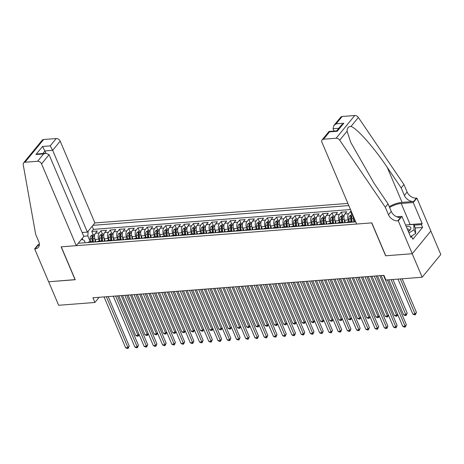 <?xml version="1.0" encoding="UTF-8"?>
<svg xmlns="http://www.w3.org/2000/svg" width="464" height="464" viewBox="0 0 464 464"><rect width="100%" height="100%" fill="white"/><g stroke="black" fill="none" stroke-linecap="round" stroke-linejoin="round"><path stroke-width="0.7" d="M347.907 203.418L94.905 222.935L60.187 141.143L52.664 150.33L44.996 150.922L42.874 153.509M430.841 231.037L440.8 254.504L422.17 277.234L412.194 253.733L385.636 255.78L371.67 222.882L61.265 246.819L75.232 279.722L48.668 281.77L58.644 305.271L94.905 302.476L99.151 297.296M351.294 211.41L350.448 211.474L351.845 214.774M345.529 222.65L344.497 220.22A4.501 2.552 85.6 0 1 344.914 214.003L346.753 211.758L341.208 212.187L342.612 215.487M336.29 223.364L335.257 220.934A4.501 2.552 85.6 0 1 335.675 214.716L337.514 212.471L331.969 212.901L333.372 216.201M327.05 224.077L326.018 221.641A4.501 2.552 85.6 0 1 326.436 215.424L328.274 213.185L322.729 213.608L324.133 216.914M317.811 224.791L316.779 222.355A4.501 2.552 85.6 0 1 317.196 216.137L319.035 213.898L313.496 214.322L314.894 217.622M308.577 225.504L307.545 223.068A4.501 2.552 85.6 0 1 307.963 216.85L309.801 214.606L304.256 215.035L305.654 218.335M299.338 226.212L298.306 223.781A4.501 2.552 85.6 0 1 298.723 217.564L300.562 215.319L295.017 215.748L296.421 219.049M290.099 226.925L289.066 224.495A4.501 2.552 85.6 0 1 289.484 218.277L291.322 216.033L285.778 216.462L287.181 219.762M280.859 227.638L279.827 225.208A4.501 2.552 85.6 0 1 280.244 218.991L282.083 216.746L276.538 217.175L277.942 220.475M271.62 228.352L270.587 225.916A4.501 2.552 85.6 0 1 271.005 219.698L272.844 217.459L267.305 217.889L268.702 221.189M262.386 229.065L261.354 226.629A4.501 2.552 85.6 0 1 261.771 220.412L263.61 218.173L258.065 218.596L259.463 221.902M253.147 229.779L252.114 227.343A4.501 2.552 85.6 0 1 252.532 221.125L254.371 218.886L248.826 219.31L250.229 222.61M243.907 230.486L242.875 228.056A4.501 2.552 85.6 0 1 243.293 221.838L245.131 219.594L239.586 220.023L240.99 223.323M234.668 231.2L233.636 228.769A4.501 2.552 85.6 0 1 234.053 222.552L235.892 220.307L230.347 220.736L231.751 224.037M225.429 231.913L224.396 229.483A4.501 2.552 85.6 0 1 224.814 223.265L226.652 221.021L221.113 221.45L222.511 224.75M216.195 232.626L215.163 230.196A4.501 2.552 85.6 0 1 215.58 223.979L217.419 221.734L211.874 222.163L213.272 225.463M206.956 233.34L205.923 230.904A4.501 2.552 85.6 0 1 206.341 224.686L208.179 222.447L202.635 222.871L204.038 226.177M197.716 234.053L196.684 231.617A4.501 2.552 85.6 0 1 197.101 225.4L198.94 223.161L193.395 223.584L194.799 226.884M188.477 234.767L187.444 232.331A4.501 2.552 85.6 0 1 187.862 226.113L189.701 223.868L184.156 224.298L185.559 227.598M179.237 235.474L178.205 233.044A4.501 2.552 85.6 0 1 178.623 226.826L180.461 224.582L174.922 225.011L176.32 228.311M170.004 236.188L168.971 233.757A4.501 2.552 85.6 0 1 169.389 227.54L171.228 225.295L165.683 225.724L167.081 229.025M160.764 236.901L159.732 234.471A4.501 2.552 85.6 0 1 160.15 228.253L161.988 226.009L156.443 226.438L157.847 229.738M151.525 237.614L150.493 235.178A4.501 2.552 85.6 0 1 150.91 228.961L152.749 226.722L147.204 227.151L148.608 230.451M142.286 238.328L141.253 235.892A4.501 2.552 85.6 0 1 141.671 229.674L143.509 227.435L137.965 227.859L139.368 231.165M133.046 239.041L132.014 236.605A4.501 2.552 85.6 0 1 132.431 230.388L134.27 228.149L128.731 228.572L130.129 231.872M123.813 239.749L122.78 237.319A4.501 2.552 85.6 0 1 123.198 231.101L125.036 228.856L119.492 229.286L120.889 232.586M114.573 240.462L113.541 238.032A4.501 2.552 85.6 0 1 113.958 231.814L115.797 229.57L110.252 229.999L111.656 233.299M105.334 241.176L104.301 238.745A4.501 2.552 85.6 0 1 104.719 232.528L106.558 230.283L101.013 230.712L102.416 234.013M422.17 277.234L385.909 280.03L383.914 275.332L92.91 297.778L94.905 302.476M78.242 243.264L355.731 221.862M348.829 205.593L92.939 225.33M99.551 241.042L98.757 239.169A4.501 2.552 -94.4 0 1 99.174 232.951L101.013 230.712M96.094 241.889L95.062 239.459L98.757 239.169M108.791 240.329L107.996 238.461A4.501 2.552 -94.4 0 1 108.414 232.244L110.252 229.999M118.03 239.615L117.235 237.748A4.501 2.552 -94.4 0 1 117.653 231.53L119.492 229.286M127.269 238.902L126.475 237.034A4.501 2.552 -94.4 0 1 126.892 230.817L128.731 228.572M136.503 238.189L135.714 236.321A4.501 2.552 -94.4 0 1 136.132 230.103L137.965 227.859M145.742 237.481L144.948 235.608A4.501 2.552 -94.4 0 1 145.365 229.39L147.204 227.151M154.982 236.768L154.187 234.894A4.501 2.552 -94.4 0 1 154.605 228.677L156.443 226.438M164.221 236.054L163.427 234.181A4.501 2.552 -94.4 0 1 163.844 227.963L165.683 225.724M173.461 235.341L172.666 233.473A4.501 2.552 -94.4 0 1 173.084 227.256L174.922 225.011M182.694 234.627L181.905 232.76A4.501 2.552 -94.4 0 1 182.323 226.542L184.156 224.298M191.934 233.914L191.139 232.046A4.501 2.552 -94.4 0 1 191.557 225.829L193.395 223.584M201.173 233.201L200.378 231.333A4.501 2.552 -94.4 0 1 200.796 225.115L202.635 222.871M210.412 232.493L209.618 230.62A4.501 2.552 -94.4 0 1 210.035 224.402L211.874 222.163M219.652 231.78L218.857 229.906A4.501 2.552 -94.4 0 1 219.275 223.689L221.113 221.45M228.885 231.066L228.097 229.199A4.501 2.552 -94.4 0 1 228.514 222.981L230.347 220.736M238.125 230.353L237.33 228.485A4.501 2.552 -94.4 0 1 237.748 222.268L239.586 220.023M247.364 229.639L246.57 227.772A4.501 2.552 -94.4 0 1 246.987 221.554L248.826 219.31M256.604 228.926L255.809 227.058A4.501 2.552 -94.4 0 1 256.227 220.841L258.065 218.596M265.843 228.218L265.048 226.345A4.501 2.552 -94.4 0 1 265.466 220.127L267.305 217.889M275.077 227.505L274.288 225.632A4.501 2.552 -94.4 0 1 274.705 219.414L276.538 217.175M284.316 226.792L283.521 224.918A4.501 2.552 -94.4 0 1 283.939 218.701L285.778 216.462M293.555 226.078L292.761 224.211A4.501 2.552 -94.4 0 1 293.178 217.993L295.017 215.748M302.795 225.365L302 223.497A4.501 2.552 -94.4 0 1 302.418 217.28L304.256 215.035M312.034 224.651L311.24 222.784A4.501 2.552 -94.4 0 1 311.657 216.566L313.496 214.322M321.268 223.938L320.479 222.07A4.501 2.552 -94.4 0 1 320.897 215.853L322.729 213.608M330.507 223.23L329.713 221.357A4.501 2.552 -94.4 0 1 330.13 215.139L331.969 212.901M339.747 222.517L338.952 220.644A4.501 2.552 -94.4 0 1 339.37 214.426L341.208 212.187M348.986 221.804L348.191 219.936A4.501 2.552 -94.4 0 1 348.609 213.718L350.448 211.474M354.769 221.937L353.736 219.507L354.699 219.431M350.506 209.542L93.461 229.367L91.773 231.426L93.177 234.726M95.062 239.459A4.501 2.552 85.6 0 1 95.48 233.241L97.318 230.997L91.773 231.426M81.444 239.354L84.222 240.358L85.225 242.73M82.83 239.859L82.215 238.415M90.312 241.756L87.847 235.932L83.706 236.251M350.239 222.291A4.501 2.552 -94.4 0 1 351.445 221.612A4.501 2.552 -94.4 0 1 352.739 222.094M353.214 215.922A4.501 2.552 85.6 0 0 353.736 219.507M351.445 221.612L347.751 221.896A4.501 2.552 85.6 0 0 346.544 222.575M340.999 222.998A4.501 2.552 -94.4 0 1 342.206 222.326A4.501 2.552 -94.4 0 1 343.499 222.807M342.206 222.326L338.511 222.61A4.501 2.552 85.6 0 0 337.305 223.288M331.76 223.712A4.501 2.552 -94.4 0 1 332.966 223.039A4.501 2.552 -94.4 0 1 334.26 223.52M332.966 223.039L329.272 223.323A4.501 2.552 85.6 0 0 328.065 223.996M322.521 224.425A4.501 2.552 -94.4 0 1 323.727 223.752A4.501 2.552 -94.4 0 1 325.026 224.234M323.727 223.752L320.032 224.037A4.501 2.552 85.6 0 0 318.826 224.709M313.287 225.139A4.501 2.552 -94.4 0 1 314.493 224.466A4.501 2.552 -94.4 0 1 315.787 224.947M314.493 224.466L310.793 224.75A4.501 2.552 85.6 0 0 309.592 225.423M304.048 225.852A4.501 2.552 -94.4 0 1 305.254 225.173A4.501 2.552 -94.4 0 1 306.547 225.655M305.254 225.173L301.559 225.463A4.501 2.552 85.6 0 0 300.353 226.136M294.808 226.565A4.501 2.552 -94.4 0 1 296.015 225.887A4.501 2.552 -94.4 0 1 297.308 226.368M296.015 225.887L292.32 226.171A4.501 2.552 85.6 0 0 291.114 226.85M285.569 227.273A4.501 2.552 -94.4 0 1 286.775 226.6A4.501 2.552 -94.4 0 1 288.069 227.082M286.775 226.6L283.081 226.884A4.501 2.552 85.6 0 0 281.874 227.563M276.329 227.986A4.501 2.552 -94.4 0 1 277.536 227.314A4.501 2.552 -94.4 0 1 278.835 227.795M277.536 227.314L273.841 227.598A4.501 2.552 85.6 0 0 272.635 228.271M267.096 228.7A4.501 2.552 -94.4 0 1 268.302 228.027A4.501 2.552 -94.4 0 1 269.596 228.508M268.302 228.027L264.602 228.311A4.501 2.552 85.6 0 0 263.401 228.984M257.856 229.413A4.501 2.552 -94.4 0 1 259.063 228.74A4.501 2.552 -94.4 0 1 260.356 229.222M259.063 228.74L255.368 229.025A4.501 2.552 85.6 0 0 254.162 229.697M248.617 230.127A4.501 2.552 -94.4 0 1 249.823 229.448A4.501 2.552 -94.4 0 1 251.117 229.935M249.823 229.448L246.129 229.738A4.501 2.552 85.6 0 0 244.922 230.411M239.378 230.84A4.501 2.552 -94.4 0 1 240.584 230.161A4.501 2.552 -94.4 0 1 241.877 230.643M240.584 230.161L236.889 230.446A4.501 2.552 85.6 0 0 235.683 231.124M230.138 231.553A4.501 2.552 -94.4 0 1 231.345 230.875A4.501 2.552 -94.4 0 1 232.644 231.356M231.345 230.875L227.65 231.159A4.501 2.552 85.6 0 0 226.444 231.838M220.905 232.261A4.501 2.552 -94.4 0 1 222.111 231.588A4.501 2.552 -94.4 0 1 223.404 232.07M222.111 231.588L218.411 231.872A4.501 2.552 85.6 0 0 217.21 232.545M211.665 232.974A4.501 2.552 -94.4 0 1 212.872 232.302A4.501 2.552 -94.4 0 1 214.165 232.783M212.872 232.302L209.177 232.586A4.501 2.552 85.6 0 0 207.971 233.259M202.426 233.688A4.501 2.552 -94.4 0 1 203.632 233.015A4.501 2.552 -94.4 0 1 204.926 233.496M203.632 233.015L199.938 233.299A4.501 2.552 85.6 0 0 198.731 233.972M193.186 234.401A4.501 2.552 -94.4 0 1 194.393 233.728A4.501 2.552 -94.4 0 1 195.686 234.21M194.393 233.728L190.698 234.013A4.501 2.552 85.6 0 0 189.492 234.685M183.947 235.115A4.501 2.552 -94.4 0 1 185.153 234.436A4.501 2.552 -94.4 0 1 186.453 234.917M185.153 234.436L181.459 234.726A4.501 2.552 85.6 0 0 180.252 235.399M174.713 235.828A4.501 2.552 -94.4 0 1 175.92 235.149A4.501 2.552 -94.4 0 1 177.213 235.631M175.92 235.149L172.219 235.434A4.501 2.552 85.6 0 0 171.019 236.112M165.474 236.536A4.501 2.552 -94.4 0 1 166.68 235.863A4.501 2.552 -94.4 0 1 167.974 236.344M166.68 235.863L162.986 236.147A4.501 2.552 85.6 0 0 161.779 236.826M156.235 237.249A4.501 2.552 -94.4 0 1 157.441 236.576A4.501 2.552 -94.4 0 1 158.734 237.058M157.441 236.576L153.746 236.86A4.501 2.552 85.6 0 0 152.54 237.533M146.995 237.962A4.501 2.552 -94.4 0 1 148.202 237.29A4.501 2.552 -94.4 0 1 149.495 237.771M148.202 237.29L144.507 237.574A4.501 2.552 85.6 0 0 143.301 238.247M137.762 238.676A4.501 2.552 -94.4 0 1 138.962 238.003A4.501 2.552 -94.4 0 1 140.261 238.484M138.962 238.003L135.268 238.287A4.501 2.552 85.6 0 0 134.061 238.96M128.522 239.389A4.501 2.552 -94.4 0 1 129.729 238.711A4.501 2.552 -94.4 0 1 131.022 239.198M129.729 238.711L126.028 239.001A4.501 2.552 85.6 0 0 124.828 239.673M119.283 240.103A4.501 2.552 -94.4 0 1 120.489 239.424A4.501 2.552 -94.4 0 1 121.783 239.905M120.489 239.424L116.795 239.708A4.501 2.552 85.6 0 0 115.588 240.387M110.043 240.816A4.501 2.552 -94.4 0 1 111.25 240.137A4.501 2.552 -94.4 0 1 112.543 240.619M111.25 240.137L107.555 240.422A4.501 2.552 85.6 0 0 106.349 241.1M100.804 241.524A4.501 2.552 -94.4 0 1 102.01 240.851A4.501 2.552 -94.4 0 1 103.304 241.332M102.01 240.851L98.316 241.135A4.501 2.552 85.6 0 0 97.109 241.808M91.57 242.237A4.501 2.552 -94.4 0 1 92.771 241.564A4.501 2.552 -94.4 0 1 94.07 242.046M93.461 229.367L92.156 226.287M88.166 231.153L87.847 235.932M92.771 241.564L89.076 241.848A4.501 2.552 85.6 0 0 87.87 242.521M383.508 275.361L405.095 326.227L402.787 326.401L381.199 275.541M387.353 279.92L406.354 324.69L405.095 326.227L405.298 327.039L404.376 327.108L402.787 326.401M406.354 324.69L405.298 327.039M397.99 279.102L412.856 314.116L415.164 313.937L416.423 312.4L402.155 278.777M416.423 312.4L415.367 314.754L400.304 278.922M415.367 314.754L414.445 314.824L412.856 314.116M408.384 231.6A7.314 3.068 -23 0 0 409.062 231.066A7.314 3.068 -23 0 0 409.909 226.821A7.314 3.068 -23 0 0 406.29 226.652M408.419 231.577A5.005 2.1 -23 0 0 409.155 229.668A5.005 2.1 -23 0 0 408.54 229.094A5.005 2.1 -23 0 0 407.23 228.874M405.594 225.011L413.766 224.385L415.361 228.143L415.645 233.502L410.884 236.507M413.766 224.385L414.045 229.744L408.964 232.957M415.645 233.502L414.045 229.744M356.654 224.037L321.941 142.251A3.376 2.39 -140.7 0 1 322.103 139.896A3.376 2.39 -140.7 0 1 323.512 139.217L336.122 138.243L354.751 115.513A3.376 2.39 39.3 0 1 358.353 117.45L403.941 184.533L407.137 192.055A7.876 5.58 -140.7 0 0 416.394 198.14L416.904 198.099L430.87 231.002L412.241 253.733L385.775 255.774L371.809 222.871L356.654 224.037M403.941 184.533L401.186 187.897L387.208 167.33C373.984 147.506 356.88 128.197 350.987 126.44C348.331 126.533 347.031 128.116 347.095 131.196L350.714 142.315L374.094 183.332L388.072 203.899L391.262 211.422A7.876 5.58 -140.7 0 0 400.525 217.506L397.764 220.864L398.274 220.829L412.241 253.733M388.072 203.899L385.311 207.263L388.507 214.786A7.876 5.58 -140.7 0 0 397.764 220.864M387.208 167.33L402.091 202.391L413.639 201.498A7.876 5.58 -140.7 0 1 404.382 195.419L401.186 187.897M342.142 116.487L336.127 123.83L333.813 125.605L340.733 117.166A3.376 2.39 39.3 0 1 342.142 116.487L354.751 115.513M347.095 131.196L339.723 140.18L385.311 207.263M408.018 224.825A12.661 5.313 157 0 1 410.135 224.541L422.194 223.607L421.387 224.593L414.097 225.156M410.483 236.541L411.667 236.449L412.867 239.267L422.582 227.412L421.387 224.593M411.667 236.449L410.86 237.429L401.923 216.375L398.274 220.829M416.904 198.099L413.256 202.553L401.198 203.481A12.661 5.313 -23 0 0 389.592 207.489M422.194 223.607L413.256 202.553M334.039 131.057L333.042 128.708L333.813 125.605M402.091 202.391A14.657 6.154 -23 0 0 389.25 206.677M396.691 216.775L401.923 216.375M339.723 140.18A3.376 2.39 -140.7 0 0 336.122 138.243M422.582 227.412L415.292 227.975M336.127 123.83L343.795 123.238L341.481 125.013L336.696 130.848M343.795 123.238L337.2 131.283L336.725 130.848L329.017 131.457L322.103 139.896M337.2 131.283L329.533 131.875L329.057 131.44M82.122 232.522L87.377 232.116L52.664 150.33L50.205 145.882L56.219 138.539L43.61 139.513L24.981 162.243A3.376 2.39 -140.7 0 0 23.565 162.922A3.376 2.39 -140.7 0 0 23.2 164.592L35.647 234.233L38.837 241.756A7.876 5.58 39.3 0 1 38.466 247.242A7.876 5.58 39.3 0 1 35.165 248.832L34.655 248.872L48.621 281.776L75.185 279.618M87.377 232.116L94.905 222.935M75.093 279.734L61.126 246.831L76.276 245.665L41.557 163.873A3.376 2.39 -140.7 0 0 37.59 161.269L24.981 162.243M34.655 248.872L38.309 244.418L39.417 244.331M76.276 245.665L83.804 236.478L49.085 154.692L41.557 163.873M23.565 162.922L42.195 140.192A3.376 2.39 39.3 0 1 43.61 139.513M56.219 138.539A3.376 2.39 39.3 0 1 60.187 141.143M39.359 245.166A7.876 5.58 39.3 0 1 37.92 245.468L35.165 248.832M45.994 153.271L42.537 146.473L50.205 145.882M37.59 161.269L43.61 153.926L45.959 153.271L49.085 154.692M43.61 153.926L35.943 154.518L38.292 153.862L45.959 153.271M374.268 276.074L395.856 326.934L393.547 327.114L371.96 276.254M376.118 275.935L397.114 325.403L395.856 326.934L396.059 327.752L395.137 327.822L393.547 327.114M397.114 325.403L396.059 327.752M365.029 276.788L386.616 327.648L384.308 327.828L362.72 276.967M366.879 276.648L387.875 326.111L386.616 327.648L386.825 328.466L385.897 328.535L384.308 327.828M387.875 326.111L386.825 328.466M355.789 277.501L377.383 328.361L375.069 328.541L353.481 277.681M357.64 277.356L378.641 326.824L377.383 328.361L377.586 329.179L376.658 329.249L375.069 328.541M378.641 326.824L377.586 329.179M346.556 278.214L368.143 329.075L365.835 329.254L344.242 278.394M348.406 278.069L369.402 327.538L368.143 329.075L368.346 329.887L367.424 329.962L365.835 329.254M369.402 327.538L368.346 329.887M388.757 279.815L403.616 314.83L405.925 314.65L407.189 313.113L392.915 279.49M407.189 313.113L406.133 315.468L391.065 279.635M406.133 315.468L405.205 315.537L403.616 314.83M352.698 214.71L351.347 214.815L349.415 216.114A2.981 1.694 85.6 0 0 348.829 218.909L349.166 221.786M353.475 218.782L353.852 222.007M352.048 221.693L351.695 218.689A2.981 1.694 -94.4 0 1 351.95 216.468C351.903 215.87 351.538 215.899 350.842 216.555A2.981 1.694 85.6 0 0 350.587 218.776L350.923 221.653M351.758 221.624L351.405 218.608A1.52 0.864 -94.4 0 1 351.416 217.906L350.842 216.555M351.95 216.468L351.985 216.166M377.522 275.825L394.377 315.543L396.691 315.363L379.83 275.645M397.735 314.499L396.894 316.175L395.966 316.251L394.377 315.543M396.894 316.175L396.691 315.363L397.619 314.227M344.218 215.366L342.107 215.528L340.176 216.827A2.981 1.694 85.6 0 0 339.596 219.623L339.932 222.5M344.236 219.489L344.619 222.72M342.809 222.401L342.455 219.402A2.981 1.694 -94.4 0 1 342.71 217.181C342.664 216.584 342.299 216.613 341.603 217.268A2.981 1.694 85.6 0 0 341.347 219.484L341.684 222.366M342.519 222.337L342.165 219.321A1.52 0.864 -94.4 0 1 342.177 218.619L341.603 217.268M342.71 217.181L342.745 216.879M368.283 276.538L385.143 316.251L387.452 316.077L370.591 276.358M388.496 315.213L387.655 316.889L386.732 316.964L385.143 316.251M387.655 316.889L387.452 316.077L388.38 314.94M334.985 216.073L332.868 216.236L330.942 217.541A2.981 1.694 85.6 0 0 330.356 220.336L330.693 223.213M335.002 220.203L335.379 223.433M333.57 223.114L333.216 220.116A2.981 1.694 -94.4 0 1 333.477 217.894C333.43 217.297 333.059 217.326 332.369 217.981A2.981 1.694 85.6 0 0 332.108 220.197L332.444 223.08M333.28 223.051L332.926 220.035A1.52 0.864 -94.4 0 1 332.937 219.333L332.369 217.981M333.477 217.894L333.506 217.587M359.043 277.252L375.904 316.964L378.212 316.79L361.352 277.072M379.256 315.926L378.415 317.602L377.493 317.672L375.904 316.964M378.415 317.602L378.212 316.79L379.14 315.653M337.316 278.928L358.904 329.788L356.596 329.962L335.008 279.102M339.167 278.783L360.163 328.251L358.904 329.788L359.107 330.6L358.185 330.675L356.596 329.962M360.163 328.251L359.107 330.6M325.745 216.787L323.634 216.949L321.703 218.254A2.981 1.694 85.6 0 0 321.117 221.05L321.453 223.926M325.763 220.916L326.14 224.147M324.33 223.828L323.982 220.823A2.981 1.694 -94.4 0 1 324.237 218.608C324.191 218.01 323.82 218.034 323.13 218.695A2.981 1.694 85.6 0 0 322.874 220.91L323.211 223.793M324.04 223.758L323.692 220.748A1.52 0.864 -94.4 0 1 323.704 220.046L323.13 218.695M324.237 218.608L324.266 218.3M349.804 277.965L366.664 317.678L368.973 317.498L352.118 277.785M370.017 316.639L369.176 318.316L368.254 318.385L366.664 317.678M369.176 318.316L368.973 317.498L369.907 316.367M328.077 279.641L349.665 330.501L347.356 330.675L325.769 279.815M329.927 279.496L350.923 328.964L349.665 330.501L349.868 331.313L348.945 331.383L347.356 330.675M350.923 328.964L349.868 331.313M316.506 217.5L314.395 217.662L312.463 218.962A2.981 1.694 85.6 0 0 311.878 221.757L312.214 224.64M316.523 221.63L316.9 224.86M315.091 224.541L314.743 221.537A2.981 1.694 -94.4 0 1 314.998 219.321C314.952 218.718 314.58 218.747 313.89 219.402A2.981 1.694 85.6 0 0 313.635 221.624L313.971 224.506M314.801 224.472L314.453 221.461A1.52 0.864 -94.4 0 1 314.464 220.76L313.89 219.402M314.998 219.321L315.027 219.014M340.57 278.673L357.425 318.391L359.733 318.211L342.879 278.499M360.783 317.353L359.942 319.029L359.014 319.099L357.425 318.391M359.942 319.029L359.733 318.211L360.667 317.08M318.838 280.349L340.425 331.209L338.117 331.389L316.529 280.529M320.688 280.21L341.684 329.678L340.425 331.209L340.634 332.027L339.706 332.096L338.117 331.389M341.684 329.678L340.634 332.027M307.267 218.213L305.155 218.376L303.224 219.675A2.981 1.694 85.6 0 0 302.638 222.471L302.975 225.353M307.284 222.343L307.661 225.574M305.857 225.255L305.503 222.25A2.981 1.694 -94.4 0 1 305.759 220.035C305.712 219.431 305.347 219.46 304.651 220.116A2.981 1.694 85.6 0 0 304.396 222.337L304.732 225.214M305.567 225.185L305.213 222.169A1.52 0.864 -94.4 0 1 305.225 221.467L304.651 220.116M305.759 220.035L305.793 219.727M331.331 279.386L348.186 319.104L350.5 318.925L333.639 279.212M351.544 318.06L350.703 319.742L349.775 319.812L348.186 319.104M350.703 319.742L350.5 318.925L351.428 317.794M309.598 281.062L331.192 331.922L328.877 332.102L307.29 281.242M311.448 280.923L332.45 330.391L331.192 331.922L331.395 332.74L330.467 332.81L328.877 332.102M332.45 330.391L331.395 332.74M298.027 218.927L295.916 219.089L293.985 220.388A2.981 1.694 85.6 0 0 293.405 223.184L293.741 226.067M298.045 223.056L298.427 226.287M296.618 225.968L296.264 222.964A2.981 1.694 -94.4 0 1 296.519 220.742C296.473 220.145 296.107 220.174 295.411 220.829A2.981 1.694 85.6 0 0 295.156 223.051L295.493 225.927M296.328 225.898L295.974 222.882A1.52 0.864 -94.4 0 1 295.986 222.181L295.411 220.829M296.519 220.742L296.554 220.441M322.091 280.099L338.952 319.818L341.26 319.638L324.4 279.92M342.304 318.774L341.463 320.45L340.541 320.525L338.952 319.818M341.463 320.45L341.26 319.638L342.188 318.501M300.365 281.776L321.952 332.636L319.644 332.816L298.05 281.955M302.215 281.631L323.211 331.099L321.952 332.636L322.155 333.454L321.233 333.523L319.644 332.816M323.211 331.099L322.155 333.454M288.794 219.64L286.677 219.803L284.751 221.102A2.981 1.694 85.6 0 0 284.165 223.897L284.502 226.774M288.811 223.77L289.188 226.995M287.378 226.676L287.025 223.677A2.981 1.694 -94.4 0 1 287.286 221.456C287.239 220.858 286.868 220.887 286.178 221.543A2.981 1.694 85.6 0 0 285.917 223.764L286.253 226.641M287.088 226.612L286.735 223.596A1.52 0.864 -94.4 0 1 286.752 222.894L286.178 221.543M287.286 221.456L287.315 221.154M312.852 280.813L329.713 320.531L332.021 320.351L315.16 280.633M333.065 319.487L332.224 321.163L331.302 321.239L329.713 320.531M332.224 321.163L332.021 320.351L332.949 319.215M291.125 282.489L312.713 333.349L310.404 333.529L288.817 282.669M292.975 282.344L313.971 331.812L312.713 333.349L312.916 334.161L311.994 334.237L310.404 333.529M313.971 331.812L312.916 334.161M279.554 220.348L277.443 220.516L275.512 221.815A2.981 1.694 85.6 0 0 274.926 224.611L275.262 227.488M279.572 224.477L279.949 227.708M278.139 227.389L277.791 224.39A2.981 1.694 -94.4 0 1 278.046 222.169C278 221.572 277.629 221.601 276.938 222.256A2.981 1.694 85.6 0 0 276.683 224.472L277.02 227.354M277.849 227.325L277.501 224.309A1.52 0.864 -94.4 0 1 277.513 223.607L276.938 222.256M278.046 222.169L278.075 221.862M303.613 281.526L320.473 321.239L322.782 321.065L305.927 281.346M323.826 320.201L322.985 321.877L322.062 321.946L320.473 321.239M322.985 321.877L322.782 321.065L323.715 319.928M281.886 283.202L303.473 334.063L301.165 334.242L279.577 283.376M283.736 283.057L304.732 332.526L303.473 334.063L303.676 334.875L302.754 334.95L301.165 334.242M304.732 332.526L303.676 334.875M270.315 221.061L268.204 221.224L266.272 222.529A2.981 1.694 85.6 0 0 265.686 225.324L266.023 228.201M270.332 225.191L270.709 228.421M268.9 228.102L268.552 225.104A2.981 1.694 -94.4 0 1 268.807 222.882C268.76 222.285 268.389 222.314 267.699 222.969A2.981 1.694 85.6 0 0 267.444 225.185L267.78 228.068M268.61 228.033L268.262 225.023A1.52 0.864 -94.4 0 1 268.273 224.321L267.699 222.969M268.807 222.882L268.836 222.575M294.379 282.24L311.234 321.952L313.542 321.778L296.687 282.06M314.592 320.914L313.751 322.59L312.823 322.66L311.234 321.952M313.751 322.59L313.542 321.778L314.476 320.641M272.646 283.916L294.234 334.776L291.926 334.95L270.338 284.09M274.497 283.771L295.498 333.239L294.234 334.776L294.443 335.588L293.515 335.658L291.926 334.95M295.498 333.239L294.443 335.588M261.075 221.775L258.964 221.937L257.033 223.236A2.981 1.694 85.6 0 0 256.447 226.032L256.783 228.914M261.093 225.904L261.47 229.135M259.666 228.816L259.312 225.811A2.981 1.694 -94.4 0 1 259.567 223.596C259.521 222.993 259.156 223.022 258.46 223.677A2.981 1.694 85.6 0 0 258.204 225.898L258.541 228.781M259.376 228.746L259.022 225.736A1.52 0.864 -94.4 0 1 259.034 225.034L258.46 223.677M259.567 223.596L259.602 223.288M285.14 282.953L301.994 322.666L304.309 322.486L287.448 282.773M305.353 321.627L304.512 323.304L303.589 323.373L301.994 322.666M304.512 323.304L304.309 322.486L305.237 321.355M263.407 284.623L285 335.489L282.686 335.663L261.099 284.803M265.257 284.484L286.259 333.952L285 335.489L285.203 336.301L284.275 336.371L282.686 335.663M286.259 333.952L285.203 336.301M251.836 222.488L249.725 222.65L247.793 223.95A2.981 1.694 85.6 0 0 247.213 226.745L247.55 229.628M251.853 226.618L252.236 229.848M250.427 229.529L250.073 226.525A2.981 1.694 -94.4 0 1 250.328 224.309C250.282 223.706 249.916 223.735 249.22 224.39A2.981 1.694 85.6 0 0 248.965 226.612L249.301 229.489M250.137 229.46L249.783 226.449A1.52 0.864 -94.4 0 1 249.794 225.748L249.22 224.39M250.328 224.309L250.363 224.002M275.9 283.661L292.761 323.379L295.069 323.199L278.209 283.487M296.113 322.341L295.272 324.017L294.35 324.087L292.761 323.379M295.272 324.017L295.069 323.199L295.997 322.068M254.173 285.337L275.761 336.197L273.453 336.377L251.859 285.517M256.024 285.198L277.02 334.666L275.761 336.197L275.964 337.015L275.042 337.084L273.453 336.377M277.02 334.666L275.964 337.015M242.602 223.201L240.485 223.364L238.56 224.663A2.981 1.694 85.6 0 0 237.974 227.459L238.31 230.341M242.62 227.331L242.997 230.562M241.187 230.243L240.833 227.238A2.981 1.694 -94.4 0 1 241.094 225.017C241.048 224.419 240.677 224.448 239.987 225.104A2.981 1.694 85.6 0 0 239.726 227.325L240.062 230.202M240.897 230.173L240.543 227.157A1.52 0.864 -94.4 0 1 240.561 226.455L239.987 225.104M241.094 225.017L241.123 224.715M266.661 284.374L283.521 324.092L285.83 323.913L268.969 284.194M286.874 323.048L286.033 324.73L285.111 324.8L283.521 324.092M286.033 324.73L285.83 323.913L286.758 322.782M244.934 286.05L266.522 336.91L264.213 337.09L242.626 286.23M246.784 285.911L267.78 335.373L266.522 336.91L266.725 337.728L265.802 337.798L264.213 337.09M267.78 335.373L266.725 337.728M233.363 223.915L231.252 224.077L229.32 225.376A2.981 1.694 85.6 0 0 228.735 228.172L229.071 231.049M233.38 228.044L233.757 231.269M231.948 230.956L231.6 227.952A2.981 1.694 -94.4 0 1 231.855 225.73C231.809 225.133 231.437 225.162 230.747 225.817A2.981 1.694 85.6 0 0 230.492 228.039L230.828 230.915M231.658 230.886L231.31 227.87A1.52 0.864 -94.4 0 1 231.321 227.169L230.747 225.817M231.855 225.73L231.884 225.429M257.421 285.087L274.282 324.806L276.59 324.626L259.736 284.908M277.634 323.762L276.793 325.438L275.871 325.513L274.282 324.806M276.793 325.438L276.59 324.626L277.524 323.489M235.695 286.764L257.282 337.624L254.974 337.804L233.386 286.943M237.545 286.619L258.541 336.087L257.282 337.624L257.485 338.442L256.563 338.511L254.974 337.804M258.541 336.087L257.485 338.442M224.124 224.628L222.012 224.791L220.081 226.09A2.981 1.694 85.6 0 0 219.495 228.885L219.832 231.762M224.141 228.752L224.518 231.983M222.708 231.664L222.36 228.665A2.981 1.694 -94.4 0 1 222.616 226.444C222.569 225.846 222.198 225.875 221.508 226.531A2.981 1.694 85.6 0 0 221.253 228.746L221.589 231.629M222.418 231.6L222.07 228.584A1.52 0.864 -94.4 0 1 222.082 227.882L221.508 226.531M222.616 226.444L222.645 226.142M248.188 285.801L265.043 325.513L267.357 325.339L250.496 285.621M268.401 324.475L267.56 326.151L266.632 326.227L265.043 325.513M267.56 326.151L267.357 325.339L268.285 324.203M226.455 287.477L248.043 338.337L245.734 338.517L224.147 287.657M228.305 287.332L249.307 336.8L248.043 338.337L248.252 339.149L247.324 339.225L245.734 338.517M249.307 336.8L248.252 339.149M214.884 225.336L212.773 225.498L210.842 226.803A2.981 1.694 85.6 0 0 210.256 229.599L210.592 232.476M214.902 229.465L215.279 232.696M213.475 232.377L213.121 229.378A2.981 1.694 -94.4 0 1 213.376 227.157C213.33 226.56 212.964 226.589 212.268 227.244A2.981 1.694 85.6 0 0 212.013 229.46L212.35 232.342M213.185 232.313L212.831 229.297A1.52 0.864 -94.4 0 1 212.843 228.595L212.268 227.244M213.376 227.157L213.411 226.85M238.948 286.514L255.809 326.227L258.117 326.053L241.257 286.334M259.161 325.189L258.32 326.865L257.398 326.934L255.809 326.227M258.32 326.865L258.117 326.053L259.045 324.916M217.216 288.19L238.809 339.051L236.495 339.225L214.907 288.364M219.066 288.045L240.068 337.514L238.809 339.051L239.012 339.863L238.084 339.938L236.495 339.225M240.068 337.514L239.012 339.863M205.645 226.049L203.534 226.212L201.602 227.511A2.981 1.694 85.6 0 0 201.022 230.312L201.359 233.189M205.662 230.179L206.045 233.409M204.235 233.09L203.882 230.086A2.981 1.694 -94.4 0 1 204.137 227.87C204.09 227.273 203.725 227.296 203.029 227.957A2.981 1.694 85.6 0 0 202.774 230.173L203.11 233.056M203.945 233.021L203.592 230.011A1.52 0.864 -94.4 0 1 203.603 229.309L203.029 227.957M204.137 227.87L204.172 227.563M229.709 287.228L246.57 326.94L248.878 326.76L232.017 287.048M249.922 325.902L249.081 327.578L248.159 327.648L246.57 326.94M249.081 327.578L248.878 326.76L249.806 325.629M207.982 288.904L229.57 339.764L227.261 339.938L205.668 289.078M209.832 288.759L230.828 338.227L229.57 339.764L229.773 340.576L228.851 340.646L227.261 339.938M230.828 338.227L229.773 340.576M196.411 226.763L194.294 226.925L192.369 228.224A2.981 1.694 85.6 0 0 191.783 231.02L192.119 233.902M196.429 230.892L196.806 234.123M194.996 233.804L194.642 230.799A2.981 1.694 -94.4 0 1 194.903 228.584C194.857 227.981 194.486 228.01 193.795 228.665A2.981 1.694 85.6 0 0 193.534 230.886L193.871 233.763M194.706 233.734L194.352 230.724A1.52 0.864 -94.4 0 1 194.37 230.022L193.795 228.665M194.903 228.584L194.932 228.276M220.47 287.935L237.33 327.654L239.639 327.474L222.778 287.761M240.683 326.615L239.842 328.292L238.919 328.361L237.33 327.654M239.842 328.292L239.639 327.474L240.567 326.343M198.743 289.611L220.33 340.472L218.022 340.651L196.434 289.791M200.593 289.472L221.589 338.94L220.33 340.472L220.533 341.289L219.611 341.359L218.022 340.651M221.589 338.94L220.533 341.289M187.172 227.476L185.061 227.638L183.129 228.938A2.981 1.694 85.6 0 0 182.543 231.733L182.88 234.616M187.189 231.606L187.566 234.836M185.757 234.517L185.409 231.513A2.981 1.694 -94.4 0 1 185.664 229.297C185.617 228.694 185.246 228.723 184.556 229.378A2.981 1.694 85.6 0 0 184.301 231.6L184.637 234.477M185.467 234.448L185.119 231.432A1.52 0.864 -94.4 0 1 185.13 230.73L184.556 229.378M185.664 229.297L185.693 228.99M211.23 288.649L228.091 328.367L230.399 328.187L213.544 288.475M231.443 327.323L230.602 329.005L229.68 329.075L228.091 328.367M230.602 329.005L230.399 328.187L231.333 327.056M189.503 290.325L211.091 341.185L208.783 341.365L187.195 290.505M191.354 290.186L212.35 339.654L211.091 341.185L211.294 342.003L210.372 342.072L208.783 341.365M212.35 339.654L211.294 342.003M177.932 228.189L175.821 228.352L173.89 229.651A2.981 1.694 85.6 0 0 173.304 232.447L173.64 235.329M177.95 232.319L178.327 235.55M176.517 235.231L176.169 232.226A2.981 1.694 -94.4 0 1 176.424 230.005C176.378 229.407 176.007 229.436 175.317 230.092A2.981 1.694 85.6 0 0 175.061 232.313L175.398 235.19M176.227 235.161L175.879 232.145A1.52 0.864 -94.4 0 1 175.891 231.443L175.317 230.092M176.424 230.005L176.459 229.703M201.997 289.362L218.851 329.08L221.166 328.901L204.305 289.182M222.21 328.036L221.369 329.713L220.441 329.788L218.851 329.08M221.369 329.713L221.166 328.901L222.094 327.764M180.264 291.038L201.852 341.898L199.543 342.078L177.956 291.218M182.114 290.893L203.116 340.361L201.852 341.898L202.06 342.716L201.132 342.786L199.543 342.078M203.116 340.361L202.06 342.716M168.693 228.903L166.582 229.065L164.65 230.364A2.981 1.694 85.6 0 0 164.065 233.16L164.401 236.037M168.71 233.032L169.087 236.257M167.284 235.938L166.93 232.94A2.981 1.694 -94.4 0 1 167.185 230.718C167.139 230.121 166.773 230.15 166.077 230.805A2.981 1.694 85.6 0 0 165.822 233.027L166.158 235.903M166.994 235.874L166.64 232.858A1.52 0.864 -94.4 0 1 166.651 232.157L166.077 230.805M167.185 230.718L167.22 230.417M192.757 290.075L209.618 329.794L211.926 329.614L195.066 289.896M212.97 328.75L212.129 330.426L211.207 330.501L209.618 329.794M212.129 330.426L211.926 329.614L212.854 328.477M171.025 291.752L192.618 342.612L190.304 342.792L168.716 291.931M172.875 291.607L193.877 341.075L192.618 342.612L192.821 343.424L191.899 343.499L190.304 342.792M193.877 341.075L192.821 343.424M159.454 229.61L157.342 229.779L155.411 231.078A2.981 1.694 85.6 0 0 154.831 233.873L155.167 236.75M159.471 233.74L159.854 236.971M158.044 236.652L157.69 233.653A2.981 1.694 -94.4 0 1 157.946 231.432C157.899 230.834 157.534 230.863 156.838 231.519A2.981 1.694 85.6 0 0 156.583 233.734L156.919 236.617M157.754 236.588L157.4 233.572A1.52 0.864 -94.4 0 1 157.412 232.87L156.838 231.519M157.946 231.432L157.98 231.124M183.518 290.789L200.378 330.501L202.687 330.327L185.826 290.609M203.731 329.463L202.89 331.139L201.968 331.209L200.378 330.501M202.89 331.139L202.687 330.327L203.615 329.191M161.791 292.465L183.379 343.325L181.07 343.505L159.477 292.639M163.641 292.32L184.637 341.788L183.379 343.325L183.582 344.137L182.659 344.213L181.07 343.505M184.637 341.788L183.582 344.137M150.22 230.324L148.103 230.486L146.177 231.791A2.981 1.694 85.6 0 0 145.592 234.587L145.928 237.464M150.237 234.453L150.614 237.684M148.805 237.365L148.457 234.361A2.981 1.694 -94.4 0 1 148.712 232.145C148.666 231.548 148.294 231.577 147.604 232.232A2.981 1.694 85.6 0 0 147.343 234.448L147.68 237.33M148.515 237.295L148.161 234.285A1.52 0.864 -94.4 0 1 148.178 233.583L147.604 232.232M148.712 232.145L148.741 231.838M174.278 291.502L191.139 331.215L193.447 331.041L176.587 291.322M194.491 330.177L193.65 331.853L192.728 331.922L191.139 331.215M193.65 331.853L193.447 331.041L194.375 329.904M152.552 293.178L174.139 344.039L171.831 344.213L150.243 293.352M154.402 293.033L175.398 342.502L174.139 344.039L174.342 344.851L173.42 344.92L171.831 344.213M175.398 342.502L174.342 344.851M143.312 293.886L164.9 344.752L162.591 344.926L141.004 294.066M145.162 293.747L166.158 343.215L164.9 344.752L165.103 345.564L164.181 345.634L162.591 344.926M166.158 343.215L165.103 345.564M134.073 294.599L155.666 345.46L153.352 345.639L131.764 294.779M135.923 294.46L156.925 343.928L155.666 345.46L155.869 346.277L154.941 346.347L153.352 345.639M156.925 343.928L155.869 346.277M140.981 231.037L138.869 231.2L136.938 232.499A2.981 1.694 85.6 0 0 136.352 235.294L136.689 238.177M140.998 235.167L141.375 238.397M139.565 238.078L139.217 235.074A2.981 1.694 -94.4 0 1 139.473 232.858C139.426 232.255 139.055 232.284 138.365 232.94A2.981 1.694 85.6 0 0 138.11 235.161L138.446 238.044M139.275 238.009L138.927 234.999A1.52 0.864 -94.4 0 1 138.939 234.297L138.365 232.94M139.473 232.858L139.502 232.551M165.039 292.216L181.9 331.928L184.208 331.748L167.353 292.036M185.252 330.89L184.411 332.566L183.489 332.636L181.9 331.928M184.411 332.566L184.208 331.748L185.142 330.617M131.741 231.751L129.63 231.913L127.699 233.212A2.981 1.694 85.6 0 0 127.113 236.008L127.449 238.89M131.759 235.88L132.136 239.111M130.326 238.792L129.978 235.787A2.981 1.694 -94.4 0 1 130.233 233.572C130.187 232.969 129.816 232.998 129.125 233.653A2.981 1.694 85.6 0 0 128.87 235.874L129.207 238.751M130.036 238.722L129.688 235.712A1.52 0.864 -94.4 0 1 129.7 235.01L129.125 233.653M130.233 233.572L130.268 233.264M155.805 292.923L172.66 332.642L174.974 332.462L158.114 292.749M176.018 331.603L175.177 333.28L174.249 333.349L172.66 332.642M175.177 333.28L174.974 332.462L175.902 331.331M122.502 232.464L120.391 232.626L118.459 233.926A2.981 1.694 85.6 0 0 117.873 236.721L118.21 239.604M122.519 236.594L122.896 239.824M121.092 239.505L120.739 236.501A2.981 1.694 -94.4 0 1 120.994 234.279C120.947 233.682 120.582 233.711 119.886 234.366A2.981 1.694 85.6 0 0 119.631 236.588L119.967 239.465M120.802 239.436L120.449 236.42A1.52 0.864 -94.4 0 1 120.46 235.718L119.886 234.366M120.994 234.279L121.029 233.978M146.566 293.637L163.427 333.355L165.735 333.175L148.874 293.457M166.779 332.311L165.938 333.993L165.016 334.063L163.427 333.355M165.938 333.993L165.735 333.175L166.663 332.044M124.833 295.313L146.427 346.173L144.118 346.353L122.525 295.493M126.684 295.174L147.685 344.636L146.427 346.173L146.63 346.991L145.708 347.06L144.118 346.353M147.685 344.636L146.63 346.991M113.262 233.177L111.151 233.34L109.22 234.639A2.981 1.694 85.6 0 0 108.64 237.435L108.976 240.311M113.286 237.307L113.663 240.532M111.853 240.219L111.499 237.214A2.981 1.694 -94.4 0 1 111.754 234.993C111.708 234.395 111.343 234.424 110.647 235.08A2.981 1.694 85.6 0 0 110.391 237.301L110.728 240.178M111.563 240.149L111.209 237.133A1.52 0.864 -94.4 0 1 111.221 236.431L110.647 235.08M111.754 234.993L111.789 234.691M137.327 294.35L154.187 334.068L156.496 333.889L139.635 294.17M157.54 333.024L156.699 334.701L155.776 334.776L154.187 334.068M156.699 334.701L156.496 333.889L157.424 332.752M115.6 296.026L137.187 346.886L134.879 347.066L113.286 296.206M117.45 295.881L138.446 345.349L137.187 346.886L137.39 347.704L136.468 347.774L134.879 347.066M138.446 345.349L137.39 347.704M104.029 233.891L101.912 234.053L99.986 235.352A2.981 1.694 85.6 0 0 99.4 238.148L99.737 241.025M104.046 238.015L104.423 241.245M102.614 240.926L102.266 237.928A2.981 1.694 -94.4 0 1 102.521 235.706C102.474 235.109 102.103 235.138 101.413 235.793A2.981 1.694 85.6 0 0 101.152 238.009L101.488 240.891M102.324 240.862L101.97 237.846A1.52 0.864 -94.4 0 1 101.987 237.145L101.413 235.793M102.521 235.706L102.55 235.405M128.087 295.063L144.948 334.776L147.256 334.602L130.396 294.884M148.3 333.738L147.459 335.414L146.537 335.489L144.948 334.776M147.459 335.414L147.256 334.602L148.184 333.465M106.36 296.74L127.948 347.6L125.64 347.78L104.052 296.919M108.211 296.595L129.207 346.063L127.948 347.6L128.151 348.412L127.229 348.487L125.64 347.78M129.207 346.063L128.151 348.412M94.789 234.598L92.678 234.761L90.747 236.066A2.981 1.694 85.6 0 0 90.161 238.861L90.497 241.738M94.807 238.728L95.184 241.959M93.374 241.64L93.026 238.641A2.981 1.694 -94.4 0 1 93.281 236.42C93.235 235.822 92.864 235.851 92.174 236.507A2.981 1.694 85.6 0 0 91.918 238.722L92.255 241.605M93.084 241.576L92.736 238.56A1.52 0.864 -94.4 0 1 92.748 237.858L92.174 236.507M93.281 236.42L93.31 236.112M118.848 295.777L135.708 335.489L138.017 335.315L121.162 295.597M139.061 334.451L138.22 336.127L137.298 336.197L135.708 335.489M138.22 336.127L138.017 335.315L138.951 334.179M104.301 238.745L107.996 238.461M113.541 238.032L117.235 237.748M122.78 237.319L126.475 237.034M132.014 236.605L135.714 236.321M141.253 235.892L144.948 235.608M150.493 235.178L154.187 234.894M159.732 234.471L163.427 234.181M168.971 233.757L172.666 233.473M178.205 233.044L181.905 232.76M187.444 232.331L191.139 232.046M196.684 231.617L200.378 231.333M205.923 230.904L209.618 230.62M215.163 230.196L218.857 229.906M224.396 229.483L228.097 229.199M233.636 228.769L237.33 228.485M242.875 228.056L246.57 227.772M252.114 227.343L255.809 227.058M261.354 226.629L265.048 226.345M270.587 225.916L274.288 225.632M279.827 225.208L283.521 224.918M289.066 224.495L292.761 224.211M298.306 223.781L302 223.497M307.545 223.068L311.24 222.784M316.779 222.355L320.479 222.07M326.018 221.641L329.713 221.357M335.257 220.934L338.952 220.644M344.497 220.22L348.191 219.936M95.48 233.241L99.174 232.951M104.719 232.528L108.414 232.244M113.958 231.814L117.653 231.53M123.198 231.101L126.892 230.817M132.431 230.388L136.132 230.103M141.671 229.674L145.365 229.39M150.91 228.961L154.605 228.677M160.15 228.253L163.844 227.963M169.389 227.54L173.084 227.256M178.623 226.826L182.323 226.542M187.862 226.113L191.557 225.829M197.101 225.4L200.796 225.115M206.341 224.686L210.035 224.402M215.58 223.979L219.275 223.689M224.814 223.265L228.514 222.981M234.053 222.552L237.748 222.268M243.293 221.838L246.987 221.554M252.532 221.125L256.227 220.841M261.771 220.412L265.466 220.127M271.005 219.698L274.705 219.414M280.244 218.991L283.939 218.701M289.484 218.277L293.178 217.993M298.723 217.564L302.418 217.28M307.963 216.85L311.657 216.566M317.196 216.137L320.897 215.853M326.436 215.424L330.13 215.139M335.675 214.716L339.37 214.426M344.914 214.003L348.609 213.718M391.262 211.422L388.507 214.786M404.382 195.419L407.137 192.055M329.533 131.875L323.512 139.217M358.353 117.45L350.987 126.44M413.639 201.498L416.394 198.14M410.135 224.541L401.198 203.481M338.824 128.261L333.042 128.708M35.943 154.518L42.537 146.473M353.156 215.795L349.462 216.079M350.587 218.776L348.829 218.909M353.417 218.556L351.695 218.689M343.986 216.502L340.228 216.792M341.347 219.484L339.596 219.623M344.178 219.269L342.455 219.402M334.747 217.216L330.989 217.506M332.108 220.197L330.356 220.336M334.938 219.982L333.216 220.116M325.513 217.929L321.749 218.219M322.874 220.91L321.117 221.05M325.699 220.696L323.982 220.823M316.274 218.643L312.51 218.933M313.635 221.624L311.878 221.757M316.465 221.403L314.743 221.537M307.035 219.35L303.27 219.646M304.396 222.337L302.638 222.471M307.226 222.117L305.503 222.25M297.795 220.064L294.037 220.354M295.156 223.051L293.405 223.184M297.987 222.83L296.264 222.964M288.556 220.777L284.797 221.067M285.917 223.764L284.165 223.897M288.747 223.544L287.025 223.677M279.322 221.49L275.558 221.78M276.683 224.472L274.926 224.611M279.508 224.257L277.791 224.39M270.083 222.204L266.319 222.494M267.444 225.185L265.686 225.324M270.274 224.97L268.552 225.104M260.843 222.917L257.079 223.207M258.204 225.898L256.447 226.032M261.035 225.678L259.312 225.811M251.604 223.631L247.846 223.921M248.965 226.612L247.213 226.745M251.795 226.391L250.073 226.525M242.365 224.338L238.606 224.628M239.726 227.325L237.974 227.459M242.556 227.105L240.833 227.238M233.131 225.052L229.367 225.342M230.492 228.039L228.735 228.172M233.317 227.818L231.6 227.952M223.892 225.765L220.127 226.055M221.253 228.746L219.495 228.885M224.083 228.532L222.36 228.665M214.652 226.478L210.888 226.768M212.013 229.46L210.256 229.599M214.844 229.245L213.121 229.378M205.413 227.192L201.654 227.482M202.774 230.173L201.022 230.312M205.604 229.958L203.882 230.086M196.173 227.905L192.415 228.195M193.534 230.886L191.783 231.02M196.365 230.666L194.642 230.799M186.94 228.613L183.176 228.909M184.301 231.6L182.543 231.733M187.125 231.379L185.409 231.513M177.7 229.326L173.936 229.616M175.061 232.313L173.304 232.447M177.892 232.093L176.169 232.226M168.461 230.04L164.697 230.33M165.822 233.027L164.065 233.16M168.652 232.806L166.93 232.94M159.222 230.753L155.463 231.043M156.583 233.734L154.831 233.873M159.413 233.52L157.69 233.653M149.982 231.466L146.224 231.756M147.343 234.448L145.592 234.587M150.174 234.233L148.457 234.361M140.749 232.18L136.984 232.47M138.11 235.161L136.352 235.294M140.934 234.941L139.217 235.074M131.509 232.893L127.745 233.183M128.87 235.874L127.113 236.008M131.701 235.654L129.978 235.787M122.27 233.601L118.506 233.891M119.631 236.588L117.873 236.721M122.461 236.367L120.739 236.501M113.03 234.314L109.272 234.604M110.391 237.301L108.64 237.435M113.222 237.081L111.499 237.214M103.791 235.028L100.033 235.318M101.152 238.009L99.4 238.148M103.982 237.794L102.266 237.928M94.557 235.741L90.793 236.031M91.918 238.722L90.161 238.861M94.743 238.508L93.026 238.641"/></g></svg>
